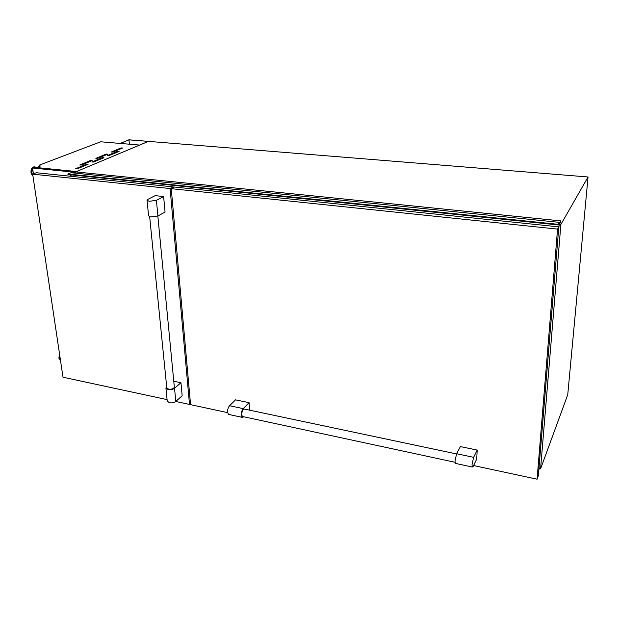<?xml version="1.0" encoding="UTF-8"?>
<svg xmlns="http://www.w3.org/2000/svg" width="619" height="619" viewBox="0 0 619 619"><rect width="100%" height="100%" fill="white"/><g stroke="black" fill="none" stroke-linecap="round" stroke-linejoin="round"><path stroke-width="0.93" d="M128.969 139.863L120.179 143.415L128.907 139.801L148.459 141.38L128.969 139.863L129.425 144.188M117.571 151.276L119.119 151.407L109.277 155.501L107.536 155.516L117.571 151.276L117.656 152.019M102.39 157.574L103.961 157.713L93.639 162.008L91.86 162.023L102.39 157.574L102.483 158.332M86.459 164.174L88.053 164.329L77.22 168.84L75.402 168.855L86.459 164.174L86.559 164.956M121.084 147.91L122.608 148.034L112.952 152.026L111.242 152.034L121.084 147.91L121.162 148.637M106.189 154.038L107.737 154.177L97.624 158.356L95.868 158.371L106.189 154.038L106.275 154.781M90.583 160.46L92.154 160.615L81.538 164.994L79.75 165.018L90.583 160.46L90.676 161.226M73.228 172.941L148.459 141.38L588.05 176.98L567.739 394.729L540.565 468.854L539.056 468.537M139.693 145.039L76.493 171.556L36.575 167.532L40.227 166.109L39.732 164.971L100.665 141.79L139.693 145.063M39.918 166.225L39.732 164.971M588.05 176.98L560.884 224.465L540.565 468.854M560.884 224.465L559.228 224.295M70.558 176.268L70.365 174.775M33.418 173.869L32.544 167.989L33.666 167.556L75.913 171.819M32.544 167.989L74.829 172.268M538.793 470.239L539.134 467.322M539.203 468.568L538.754 470.719M539.211 467.337L539.11 468.544M559.104 225.564L558.748 228.96L559.174 223.266L558.183 224.937L67.943 174.519L67.881 174.024L71.015 172.716L559.367 222.36L559.266 223.792L560.961 220.913L75.951 171.943L73.506 172.972M560.961 220.913L559.089 225.556M71.162 176.33L70.961 174.837M558.183 224.937L558.23 224.318L67.881 174.024M558.23 224.318L559.367 222.36M156.406 200.332L149.349 201.299L147.043 200.308L147.871 199.38L155.145 195.635L163.617 196.556L165.056 212.038L157.915 215.977L156.406 200.332L163.617 196.556M148.606 215.884L150.904 216.967L157.915 215.977M167.238 401.089L169.413 402.745C171.958 403.124 174.086 402.69 175.796 401.429L174.527 388.268C172.802 389.506 170.658 389.939 168.097 389.56L165.923 388.005L166.666 386.589M174.527 388.268L180.949 382.72L182.164 395.773L175.796 401.429M173.784 381.258L180.949 382.72M167.084 399.611L63.006 377.219L32.675 174.163L36.312 172.716L173.258 186.915L170.086 188.547L32.675 174.163M173.32 187.603L173.258 186.915M190.466 403.549L189.499 404.431L175.75 401.476M189.499 404.431L170.086 188.547M243.019 416.618L242.346 416.471L241.696 414.653C241.967 410.823 242.95 408.973 244.644 409.12L456.52 453.928M171.254 188.671L557.549 229.1L558.825 226.871L174.419 187.031L171.254 188.671L190.567 404.664L227.637 412.633M557.549 229.1L537.083 479.199L473.589 465.542M243.901 416.804L242.075 417.33L241.271 415.094C241.24 412.416 241.897 410.265 243.236 408.625L229.564 405.739L235.514 399.851L249.07 402.667L249.527 410.149M473.628 457.333L456.621 453.735L460.374 446.578L477.195 450.075L476.738 459.043L473.179 466.386L472.258 467.028L472.034 464.676L473.628 457.333L477.195 450.075M537.083 479.199L538.337 475.771L558.825 226.871M456.621 453.735L454.996 461.016L455.267 463.36L455.723 463.453M243.236 408.625L249.07 402.667M229.564 405.739C228.202 407.356 227.544 409.492 227.583 412.153L228.419 414.382L229.27 414.56M157.837 216.016L174.334 387.007C173.784 388.701 171.858 389.421 168.569 389.158L166.797 387.85M60.453 360.119L59.563 358.231L59.78 355.592M60.484 360.359L59.316 358.231L59.695 355.051M60.5 360.451L58.975 358.161L59.602 354.408M32.606 168.43L31.793 172.655L32.815 175.076M32.552 168.059L31.523 172.655L32.869 175.448M34.672 166.867C32.211 167.022 31.043 168.941 31.159 172.624L32.908 175.711C32.149 175.517 31.523 174.465 31.02 172.569C30.803 169.629 31.693 167.749 33.689 166.913M31.128 172.616L31.352 173.498M31.701 168.817L31.105 172.492M35.956 167.308L32.637 167.958M35.647 167.115L36.591 167.85C35.492 166.743 34.347 166.712 33.155 167.749M58.921 357.96L59.586 354.323M558.183 224.898L67.943 174.496M60.492 360.366L58.844 358.076L59.571 354.2M147.043 200.308L148.614 215.93M165.923 388.005L167.238 401.151M455.011 462.285L242.346 416.471M242.075 417.33L228.419 414.382M455.267 463.36L472.258 467.028M149.659 216.72L166.797 387.896"/></g></svg>
